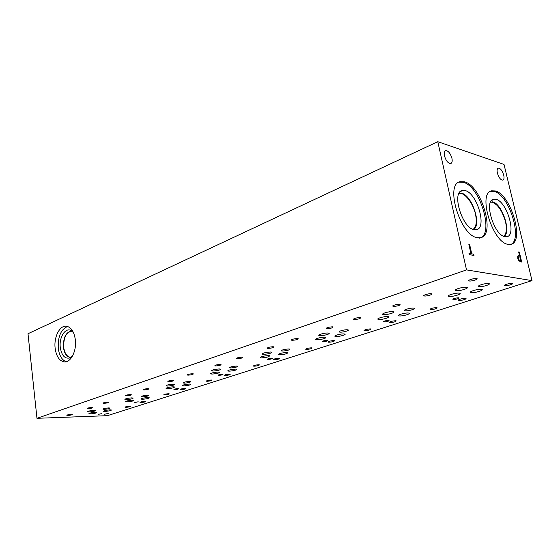 <?xml version="1.0" encoding="UTF-8"?>
<svg xmlns="http://www.w3.org/2000/svg" width="560" height="560" viewBox="0 0 560 560"><rect width="100%" height="100%" fill="white"/><g stroke="black" fill="none" stroke-linecap="round" stroke-linejoin="round"><path stroke-width="0.84" d="M466.522 269.899L437.787 141.694L504.021 164.43L532 280.609L466.522 269.899L36.967 418.306L107.38 415.674L532 280.609M520.765 260.764L519.813 256.781L518.42 257.075L518.483 258.503L519.218 260.099L520.765 260.764L519.155 260.12L518.427 258.524L518.7 256.697M518.966 260.918L517.79 258.405L517.706 256.263L518.399 255.514L519.54 255.647L518.651 251.937L519.323 252.07L521.71 262.038L518.966 260.918M519.323 252.07L521.64 262.031M518.658 251.972L519.26 252.091M519.54 255.647L518.399 255.514M464.415 181.797C481.572 185.661 496.02 235.389 480.459 237.713L477.211 237.685C460.271 235.578 444.689 184.219 460.047 181.685L464.415 181.797M495.313 190.953C511.014 194.439 525.007 242.48 510.671 244.37L507.941 244.321C492.422 242.438 477.449 192.836 491.631 190.827L495.313 190.953M497.385 173.096C496.804 170.317 497.098 168.672 498.26 168.147C500.479 168.259 502.299 170.597 503.727 175.161C504.322 177.954 504.021 179.606 502.845 180.131C500.633 180.005 498.813 177.66 497.385 173.096M444.472 155.855C443.912 152.978 444.283 151.235 445.585 150.626C448.238 150.654 450.352 153.209 451.927 158.277C452.501 161.175 452.123 162.932 450.8 163.534C448.154 163.492 446.047 160.93 444.472 155.855M468.804 244.167L469.595 244.328L471.744 253.827L473.718 254.205L474.005 255.479L469.259 254.59L468.972 253.302L470.96 253.68L468.804 244.167M468.818 244.202L469.532 244.349L471.681 253.855L473.655 254.226L473.935 255.465M470.96 253.68L468.979 253.337M437.787 141.694L28 333.732L36.967 418.306M66.22 361.718C61.95 360.108 59.304 355.67 58.282 348.404C57.764 336.686 60.872 329.378 67.606 326.473M55.153 348.32C53.655 337.043 59.892 324.863 66.661 326.242C71.239 327.362 74.123 331.814 75.32 339.612C76.853 350.77 70.805 362.782 64.281 361.893C59.395 360.976 56.35 356.454 55.153 348.32M72.611 355.838L69.671 357.987C64.778 358.96 61.656 355.474 60.298 347.536C58.842 337.176 65.716 326.704 71.484 330.799L73.514 332.724M70.679 357.497L70.252 357.476C66.619 356.783 64.351 353.423 63.448 347.41C63.182 337.526 65.94 332.038 71.722 330.953M70.252 357.476L70.259 357.476C66.626 356.783 64.358 353.423 63.455 347.41C63.168 337.652 65.884 332.164 71.589 330.946M70.413 357.301L70.973 357.308L70.413 357.301C66.836 356.608 64.596 353.297 63.707 347.368C63.462 337.505 66.22 332.101 71.995 331.156M364.063 330.372L364.273 330.61C364.42 329.756 366.436 329.189 370.314 328.902L370.79 328.979C370.65 329.833 368.641 330.4 364.763 330.687L364.273 330.61M491.631 190.827L490.476 191.296L494.151 191.422C509.873 194.887 523.838 242.886 509.488 244.783M496.02 199.318C507.066 201.6 516.915 235.571 506.765 236.705L504.847 236.656C494.004 235.179 483.623 200.872 493.458 199.269L496.02 199.318M492.576 201.824C502.11 203.707 511.588 232.169 504.049 236.418C511.581 232.162 502.103 203.707 492.569 201.824L492.576 201.824M503.685 236.271C506.471 233.891 507.073 229.026 505.491 221.676C501.83 209.489 496.86 202.937 490.581 202.013M458.955 193.459C464.408 191.968 473.06 202.923 475.468 214.116C477.064 221.865 476.273 226.947 473.088 229.362M460.047 181.685L458.857 182.189L463.239 182.301C480.403 186.144 494.83 235.83 479.248 238.161M465.122 190.561C477.19 193.095 487.375 228.284 476.35 229.705L474.061 229.656C462.238 228.011 451.437 192.507 462.077 190.526L465.122 190.561M461.601 193.214C472.136 195.342 481.971 225.246 473.494 229.502C481.971 225.239 472.129 195.342 461.601 193.214L459.151 193.081L461.601 193.214M218.897 375.333L218.211 375.249C218.379 374.759 219.751 374.416 222.327 374.227L223.006 374.304C222.845 374.794 221.473 375.137 218.897 375.333M383.894 321.958L383.537 321.902C383.635 321.146 385.35 320.649 388.689 320.411L389.032 320.46C388.941 321.216 387.226 321.72 383.894 321.958M174.671 389.641L173.908 389.557C174.097 389.13 175.385 388.822 177.772 388.633L178.528 388.717C178.346 389.144 177.065 389.452 174.671 389.641M134.582 402.605L138.208 401.779L134.582 402.605M322.581 341.796L322.091 341.719C322.21 341.068 323.792 340.634 326.837 340.417L327.32 340.487C327.201 341.138 325.619 341.572 322.581 341.796M453.159 299.551L452.956 299.516C453.04 298.634 454.923 298.06 458.598 297.794L458.787 297.829C458.71 298.711 456.834 299.285 453.159 299.551M267.925 359.471L267.323 359.394C267.47 358.834 268.94 358.449 271.733 358.239L272.321 358.323C272.181 358.883 270.718 359.268 267.925 359.471M230.713 367.962L229.621 367.822C229.859 366.975 232.155 366.387 236.495 366.072L237.559 366.205C237.335 367.059 235.046 367.64 230.713 367.962M405.258 310.821L404.775 310.744C402.234 310.205 410.396 307.748 413.469 308.133L413.924 308.21C416.465 308.756 408.331 311.199 405.258 310.821M184.331 383.145L183.106 383.005C183.379 382.263 185.528 381.745 189.539 381.444L190.736 381.584C190.477 382.319 188.335 382.844 184.331 383.145M104.377 409.318L102.963 409.192C103.278 408.618 105.182 408.198 108.668 407.918L110.061 408.044C109.753 408.611 107.856 409.038 104.377 409.318M142.422 396.865L141.099 396.725C141.393 396.081 143.409 395.612 147.14 395.318L148.449 395.458C148.155 396.102 146.146 396.571 142.422 396.865M340.116 332.15L339.395 332.038C337.351 331.52 344.379 329.518 347.375 329.77L348.068 329.882C350.112 330.407 343.112 332.395 340.116 332.15M479.248 286.601L479.038 286.566C475.902 286.027 485.513 282.968 488.621 283.535L488.789 283.563C491.932 284.123 482.349 287.154 479.248 286.601M282.324 351.064L281.407 350.938C281.596 349.951 284.06 349.293 288.785 348.95L289.681 349.076C289.499 350.063 287.049 350.728 282.324 351.064M263.431 354.354L262.318 354.2C262.521 353.108 265.265 352.38 270.543 352.002L271.628 352.156C271.432 353.248 268.702 353.976 263.431 354.354M229.145 371.168L227.934 371.014C228.221 370.097 230.748 369.453 235.515 369.103L236.705 369.25C236.425 370.174 233.905 370.811 229.145 371.168M212.051 374.073L210.763 373.912C211.05 373.009 213.556 372.379 218.295 372.029L219.548 372.183C219.275 373.093 216.776 373.716 212.051 374.073M456.127 290.689L455.812 290.633C452.354 290.003 462.868 286.671 466.438 287.28L466.704 287.322C470.169 287.966 459.69 291.277 456.127 290.689M399.406 315.938L398.825 315.84C396.13 315.252 405.006 312.627 408.38 313.026L408.919 313.11C411.614 313.712 402.773 316.323 399.406 315.938M378.896 319.452L378.245 319.347C375.62 318.745 384.272 316.197 387.695 316.575L388.311 316.673C390.943 317.282 382.326 319.816 378.896 319.452M319.998 335.664L319.102 335.531C316.869 334.936 324.576 332.759 327.985 333.025L328.839 333.158C331.079 333.753 323.4 335.923 319.998 335.664M183.694 385.91L182.336 385.763C182.658 384.958 185.031 384.384 189.441 384.048L190.771 384.202C190.463 385 188.104 385.574 183.694 385.91M167.496 388.661L166.075 388.5C166.39 387.709 168.749 387.149 173.131 386.813L174.524 386.967C174.216 387.758 171.871 388.318 167.496 388.661M126.455 399.616L124.894 399.455C125.23 398.741 127.484 398.223 131.649 397.894L133.182 398.055C132.86 398.769 130.613 399.287 126.455 399.616M105.133 411.397L103.572 411.264C103.936 410.641 106.036 410.172 109.886 409.857L111.426 409.997C111.069 410.613 108.976 411.082 105.133 411.397M90.475 413.868L88.851 413.735C89.215 413.119 91.308 412.657 95.137 412.349L96.733 412.482C96.376 413.098 94.29 413.56 90.475 413.868M89.194 411.929L87.542 411.782C87.899 411.152 90.027 410.676 93.919 410.361L95.55 410.508C95.2 411.138 93.079 411.614 89.194 411.929M127.162 401.863L125.629 401.709C125.972 401.016 128.191 400.512 132.272 400.19L133.784 400.337C133.448 401.03 131.236 401.541 127.162 401.863M142.555 399.259L141.085 399.112C141.428 398.405 143.654 397.894 147.77 397.572L149.212 397.712C148.876 398.419 146.657 398.937 142.555 399.259M167.489 386.057L166.047 385.889C166.355 385.07 168.749 384.496 173.229 384.16L174.643 384.321C174.349 385.14 171.962 385.721 167.489 386.057M316.785 339.787L315.875 339.654C313.761 339.08 321.251 336.994 324.576 337.232L325.451 337.365C327.565 337.946 320.11 340.018 316.785 339.787M336.007 336.504L335.181 336.378C333.004 335.811 340.676 333.662 343.966 333.921L344.757 334.04C346.934 334.614 339.297 336.749 336.007 336.504M383.74 314.601L383.11 314.503C380.331 313.88 389.263 311.199 392.777 311.619L393.365 311.71C396.151 312.34 387.247 315 383.74 314.601M455.672 290.003L455.273 290.059M449.232 296.429L448.875 296.366C445.62 295.757 455.756 292.6 459.242 293.153L459.557 293.209C462.812 293.832 452.718 296.968 449.232 296.429M478.926 286.076L478.534 286.104M471.198 292.642L470.911 292.593C467.586 291.998 477.995 288.75 481.411 289.331L481.656 289.373C484.981 289.982 474.6 293.209 471.198 292.642M212.905 371.049L211.603 370.888C211.869 369.943 214.424 369.299 219.275 368.949L220.542 369.11C220.29 370.048 217.742 370.699 212.905 371.049M261.527 357.875L260.407 357.721C260.645 356.678 263.34 355.971 268.478 355.6L269.563 355.747C269.339 356.79 266.658 357.504 261.527 357.875M279.629 354.795L278.586 354.648C278.831 353.584 281.54 352.87 286.72 352.492L287.728 352.632C287.497 353.689 284.795 354.41 279.629 354.795M98.063 414.421L101.493 413.665L98.063 414.421M306.39 349.426L305.76 349.335C305.928 348.6 307.79 348.096 311.346 347.837L311.962 347.921C311.794 348.663 309.939 349.167 306.39 349.426M237.314 358.701L236.481 358.589C236.614 357.868 238.448 357.392 241.969 357.14L242.788 357.252C242.662 357.973 240.835 358.456 237.314 358.701M254.177 366.191L253.421 366.093C253.617 365.449 255.353 365.008 258.622 364.763L259.364 364.861C259.168 365.498 257.439 365.946 254.177 366.191M188.223 375.151L187.271 375.032C187.446 374.409 189.161 373.989 192.395 373.751L193.333 373.87C193.165 374.486 191.457 374.913 188.223 375.151M504.896 285.698L504.777 285.677C502.439 285.285 509.796 282.975 512.036 283.402L512.134 283.416C514.472 283.815 507.129 286.111 504.896 285.698M424.459 295.995L424.172 295.946C421.911 295.505 428.722 293.356 431.214 293.734L431.48 293.776C433.748 294.231 426.951 296.366 424.459 295.995M430.437 309.603L430.122 309.547C430.255 308.553 432.446 307.895 436.716 307.587L437.01 307.636C436.891 308.63 434.7 309.288 430.437 309.603M354.165 319.55L353.661 319.466C353.689 318.493 355.831 317.856 360.087 317.562L360.57 317.646C360.556 318.619 358.421 319.256 354.165 319.55M292.257 340.291L291.571 340.193C291.655 339.353 293.629 338.807 297.486 338.541L298.158 338.639C298.081 339.472 296.114 340.025 292.257 340.291M207.193 381.276L206.339 381.178C206.556 380.618 208.173 380.219 211.204 379.988L212.044 380.086C211.834 380.646 210.21 381.045 207.193 381.276M144.102 389.935L143.059 389.816C143.262 389.277 144.865 388.899 147.861 388.675L148.89 388.794C148.694 389.326 147.091 389.711 144.102 389.935M164.689 394.919L163.751 394.828C163.982 394.338 165.508 393.981 168.322 393.757L169.246 393.855C169.022 394.345 167.496 394.702 164.689 394.919M104.223 403.298L103.11 403.186C103.334 402.71 104.846 402.367 107.632 402.157L108.738 402.262C108.514 402.738 107.009 403.081 104.223 403.298M126.056 407.323L125.048 407.232C125.293 406.805 126.735 406.476 129.367 406.266L130.354 406.357C130.116 406.784 128.681 407.113 126.056 407.323M68.012 415.429L66.843 415.324C67.081 414.911 68.509 414.596 71.113 414.386L72.282 414.491C72.044 414.904 70.623 415.219 68.012 415.429M88.368 408.611L87.227 408.499C87.458 408.058 88.935 407.722 91.644 407.512L92.771 407.617C92.54 408.065 91.077 408.394 88.368 408.611M104.419 414.274L108.577 413.35L104.419 414.274M126.616 395.794L125.538 395.675C125.755 395.171 127.316 394.807 130.221 394.583L131.285 394.702C131.075 395.206 129.521 395.57 126.616 395.794M140.973 402.535L139.993 402.444C140.231 401.989 141.701 401.653 144.403 401.436L145.369 401.527C145.138 401.982 143.668 402.318 140.973 402.535M168.847 381.64L167.86 381.521C168.049 380.94 169.708 380.534 172.837 380.303L173.817 380.422C173.635 381.003 171.976 381.409 168.847 381.64M181.076 389.662L180.166 389.564C180.397 389.046 181.958 388.675 184.849 388.451L185.745 388.549C185.521 389.06 183.967 389.431 181.076 389.662M326.837 328.706L326.249 328.615C326.298 327.705 328.37 327.103 332.451 326.823L333.011 326.914C332.969 327.831 330.911 328.426 326.837 328.706M328.776 342.237L328.202 342.153C328.363 341.369 330.281 340.844 333.956 340.578L334.523 340.655C334.369 341.439 332.451 341.971 328.776 342.237M393.358 306.418L392.98 306.355C392.966 305.284 395.22 304.591 399.735 304.276L400.099 304.339C400.113 305.41 397.866 306.103 393.358 306.418M389.9 322.616L389.473 322.553C389.613 321.643 391.699 321.041 395.724 320.747L396.13 320.81C395.997 321.72 393.918 322.322 389.9 322.616M469.259 280.987L469.112 280.959C466.543 280.518 474.061 278.068 476.567 278.537L476.693 278.558C479.262 279.006 471.758 281.449 469.259 280.987M458.864 300.475L458.626 300.433C456.561 300.041 463.225 298.011 465.465 298.354L465.689 298.389C467.754 298.788 461.111 300.811 458.864 300.475M215.726 365.939L214.837 365.82C214.991 365.148 216.769 364.686 220.164 364.448L221.039 364.567C220.892 365.239 219.121 365.694 215.726 365.939M225.281 375.466L224.462 375.368C224.672 374.78 226.338 374.367 229.453 374.129L230.258 374.227C230.055 374.815 228.389 375.228 225.281 375.466M268.051 348.404L267.295 348.292C267.407 347.515 269.311 346.997 273.028 346.738L273.756 346.843C273.658 347.627 271.754 348.145 268.051 348.404M274.239 359.751L273.532 359.653C273.721 358.974 275.499 358.512 278.88 358.26L279.573 358.351C279.391 359.03 277.613 359.499 274.239 359.751M64.281 361.893L64.995 361.9M505.764 236.782L506.765 236.705M491.141 201.026L493.458 199.269M475.139 229.803L476.35 229.705M459.424 192.633L462.077 190.526M383.46 321.538L383.537 321.902M452.858 299.075L452.956 299.516M404.635 310.065L404.775 310.744M339.29 331.492L339.395 332.038M478.856 285.747L479.038 286.566M281.33 350.497L281.407 350.938M262.234 353.717L262.318 354.2M227.878 370.65L227.934 371.014M210.714 373.562L210.763 373.912M455.609 289.702L455.812 290.633M398.678 315.133L398.825 315.84M378.105 318.647L378.245 319.347M318.99 334.922L319.102 335.531M315.777 339.087L315.875 339.654M335.076 335.804L335.181 336.378M382.963 313.747L383.11 314.503M448.686 295.505L448.875 296.366M470.715 291.739L470.911 292.593M211.547 370.51L211.603 370.888M260.337 357.273L260.407 357.721M278.509 354.193L278.586 354.648M504.637 285.089L504.777 285.677M424.039 295.316L424.172 295.946M430.017 309.064L430.122 309.547M353.57 318.962L353.661 319.466M291.501 339.787L291.571 340.193M326.165 328.16L326.249 328.615M328.139 341.803L328.202 342.153M392.861 305.781L392.98 306.355M468.951 280.259L469.112 280.959M458.507 299.908L458.626 300.433M267.239 347.935L267.295 348.292"/></g></svg>
